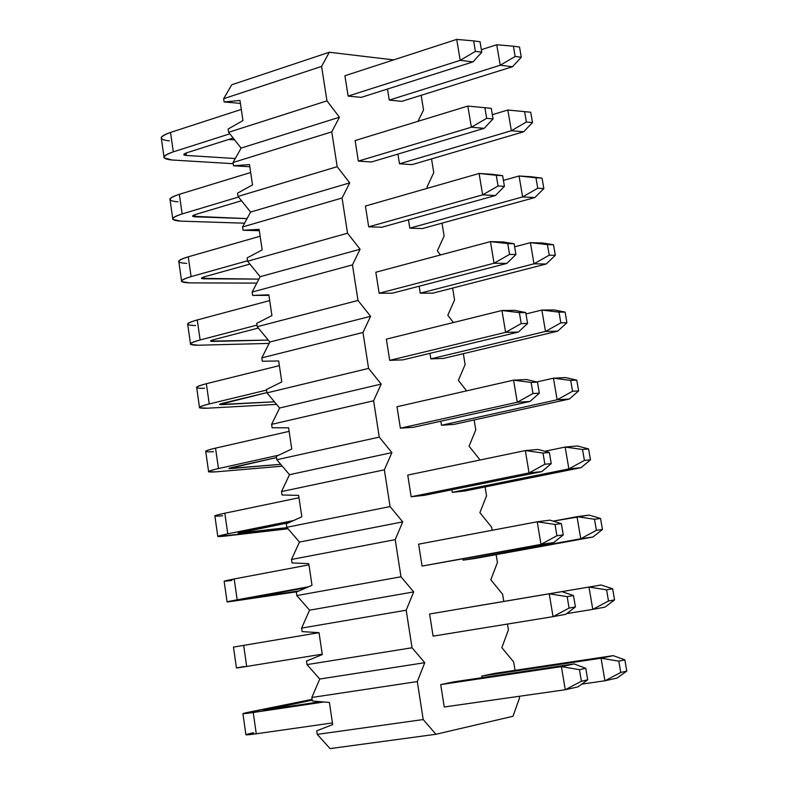 <?xml version="1.0" encoding="UTF-8"?>
<svg xmlns="http://www.w3.org/2000/svg" width="788" height="788" viewBox="0 0 788 788"><rect width="100%" height="100%" fill="white"/><g stroke="black" fill="none" stroke-linecap="round" stroke-linejoin="round"><path stroke-width="1.18" d="M585.77 668.303L579.446 669.662L581.396 681.236L587.71 679.827L585.77 668.303L587.71 679.827L577.939 686.88L565.252 689.736L581.396 681.236L579.446 669.662L585.77 668.303L574.088 663.939L585.77 668.303M574.088 663.939L561.391 666.628L579.446 669.662L561.391 666.628L565.252 689.736L561.391 666.628L440.719 684.595L561.391 666.628L574.088 663.939L453.839 681.866L574.088 663.939M242.921 713.731L245.895 734.692L256.267 733.786L253.234 712.5L242.901 713.603L312.117 699.37L250.594 711.8C239.739 714.066 240.616 714.302 253.234 712.5L323.888 701.98L253.234 712.5L256.267 733.786L332.447 722.921L256.267 733.786C243.62 735.49 242.714 735.135 253.578 732.732M444.245 706.984L565.252 689.736L444.245 706.984L440.719 684.595L453.839 681.866L440.719 684.595L444.245 706.984M577.939 686.88L587.71 679.827L581.396 681.236L565.252 689.736L577.939 686.88M266.915 709.722L320.677 701.714L266.915 709.722C262.7 710.333 262.374 710.254 265.96 709.505L312.225 700.138L266.915 709.722M573.487 595.551L567.163 596.644L569.084 608.09L575.417 606.957L573.487 595.551L575.417 606.957L565.754 614.325L553.048 616.649L569.084 608.09L567.163 596.644L573.487 595.551L561.942 591.64L573.487 595.551M561.942 591.64L549.236 593.797L567.163 596.644L549.236 593.797L553.048 616.649L549.236 593.797L429.608 613.99L561.942 591.64M233.475 647.096L236.439 667.968L246.674 666.451L243.669 645.382L233.475 647.096L318.953 632.675L243.669 645.382L246.674 666.451L322.223 654.168L246.674 666.451C234.125 668.46 233.287 668.48 244.152 666.5M433.095 636.143L553.048 616.649L433.095 636.143L429.608 613.99L442.738 611.764L429.608 613.99L433.095 636.143M565.754 614.325L575.417 606.957L569.084 608.09L553.048 616.649L565.754 614.325M257.341 643.067L318.894 632.675L257.341 643.067M561.351 523.616L555.018 524.453L556.919 535.771L563.253 534.894L561.351 523.616L563.253 534.894L553.708 542.577L540.992 544.38L556.919 535.771L555.018 524.453L561.351 523.616L549.935 520.149L561.351 523.616M549.935 520.149L537.219 521.784L555.018 524.453L537.219 521.784L540.992 544.38L537.219 521.784L418.615 544.163L537.219 521.784L549.935 520.149M308.955 564.848L234.194 578.953L237.168 599.806L308.66 586.764L237.168 599.806C224.728 602.121 223.95 602.505 234.814 600.948L297.174 591.729L227.072 601.933L237.168 599.806L234.194 578.953L308.955 564.848M422.063 566.08L540.992 544.38L422.063 566.08L418.615 544.163L422.063 566.08L553.708 542.577L563.253 534.894L556.919 535.771L540.992 544.38L553.708 542.577L422.063 566.08M298.957 590.951L249.973 598.181C246.388 598.693 246.674 598.565 250.84 597.787L306.719 587.602L247.442 598.506L298.957 590.951M231.889 580.431C221.024 581.859 221.792 581.367 234.194 578.953L224.147 581.268L227.062 601.845M549.344 452.479L543.001 453.061L544.882 464.25L551.226 463.63L549.344 452.479L551.226 463.63L541.789 471.628L529.063 472.918L544.882 464.25L543.001 453.061L549.344 452.479L538.066 449.446L549.344 452.479M538.066 449.446L525.33 450.569L543.001 453.061L525.33 450.569L529.063 472.918L525.33 450.569L407.751 475.085L525.33 450.569L538.066 449.446M298.987 497.75L224.826 513.215L227.762 533.85L293.579 520.533L227.762 533.85C215.429 536.461 214.7 537.189 225.575 536.047L288.044 528.778L217.803 536.559L227.762 533.85L224.826 513.215L298.987 497.75M411.159 496.755L529.063 472.918L411.159 496.755L407.751 475.085L411.159 496.755L424.299 495.347L541.789 471.628L551.226 463.63L544.882 464.25L529.063 472.918L541.789 471.628L424.299 495.347L411.159 496.755M287.068 527.635L240.616 533.013C237.03 533.387 237.296 533.141 241.423 532.264L288.772 522.71L238.074 533.18L287.068 527.635M222.679 515.746C211.814 516.761 212.524 515.913 224.826 513.215C217.271 514.83 213.972 515.795 214.907 516.11L217.803 536.559M240.537 532.452L240.616 533.013L240.537 532.452M537.475 382.131L531.122 382.456L532.984 393.527L539.337 393.163L537.475 382.131L539.337 393.163L530.009 401.466L517.263 402.244L532.984 393.527L531.122 382.456L537.475 382.131L526.325 379.521L537.475 382.131M526.325 379.521L513.579 380.151L531.122 382.456L513.579 380.151L517.263 402.244L513.579 380.151L396.994 406.746L513.579 380.151L526.325 379.521M289.127 431.351L215.538 448.136L218.453 468.555L278.686 455.188L218.453 468.555C206.229 471.46 205.55 472.544 216.424 471.805L282.281 466.171L216.424 471.805L208.633 471.845C207.677 471.382 210.948 470.288 218.453 468.555L215.538 448.136L289.127 431.351M400.373 428.189L517.263 402.244L400.373 428.189L396.994 406.746L400.373 428.189L413.513 427.254L530.009 401.466L539.337 393.163L532.984 393.527L517.263 402.244L530.009 401.466L413.513 427.254L400.373 428.189M280.715 464.329L231.357 468.505C227.762 468.742 228.018 468.377 232.105 467.412L276.509 457.582L228.796 468.515L280.715 464.329M213.558 451.701C202.693 452.312 203.353 451.13 215.538 448.136C208.052 449.909 204.791 451.061 205.757 451.603L208.633 471.845M231.229 467.609L231.357 468.505L231.229 467.609M525.734 312.56L519.371 312.639L521.213 323.582L527.576 323.464L525.734 312.56L527.576 323.464L518.356 332.063L505.6 332.349L521.213 323.582L519.371 312.639L525.734 312.56L514.712 310.364L525.734 312.56M514.712 310.364L501.956 310.502L519.371 312.639L501.956 310.502L505.6 332.349L501.956 310.502L386.356 339.135L501.956 310.502L514.712 310.364M279.366 365.632L206.357 383.717L209.244 403.939L266.571 390.09L209.244 403.939C197.118 407.12 196.498 408.539 207.372 408.204L276.578 404.372L207.372 408.204L199.541 407.79C198.566 407.101 201.797 405.81 209.244 403.939L206.357 383.717L279.366 365.632M389.696 360.352L505.6 332.349L389.696 360.352L386.356 339.135L389.696 360.352L402.835 359.88L518.356 332.063L527.576 323.464L521.213 323.582L505.6 332.349L518.356 332.063L402.835 359.88L389.696 360.352M274.451 401.811L222.177 404.638C218.591 404.746 218.828 404.264 222.886 403.21L266.935 392.601L219.616 404.5L274.451 401.811M204.535 388.297C193.661 388.514 194.272 386.987 206.357 383.717C198.931 385.647 195.71 386.987 196.704 387.745L199.541 407.79M222.009 403.426L222.177 404.638L222.009 403.426M514.121 243.748L507.758 243.581L509.58 254.406L515.933 254.534L514.121 243.748L515.933 254.534L506.832 263.419L494.066 263.231L509.58 254.406L507.758 243.581L514.121 243.748L503.227 241.946L514.121 243.748M503.227 241.946L490.451 241.611L507.758 243.581L490.451 241.611L494.066 263.231L490.451 241.611L375.827 272.234L490.451 241.611L503.227 241.946M269.703 300.592L197.266 319.948L200.122 339.963L256.996 325.109L200.122 339.963C188.096 343.43 187.524 345.183 198.399 345.223L269.132 343.41L198.399 345.223L190.558 344.366C189.544 343.46 192.735 341.992 200.122 339.963L197.266 319.948L269.703 300.592M379.136 293.234L494.066 263.231L379.136 293.234L375.827 272.234L379.136 293.234L392.276 293.215L506.832 263.419L515.933 254.534L509.58 254.406L494.066 263.231L506.832 263.419L392.276 293.215L379.136 293.234M268.255 340.091L213.105 341.411C209.509 341.381 209.726 340.8 213.745 339.648L258.346 328.044L213.745 339.648L210.534 341.125L268.255 340.091M195.591 325.523C184.717 325.355 185.278 323.494 197.266 319.948C189.898 322.026 186.726 323.553 187.741 324.528L190.558 344.366M212.878 339.884L213.105 341.411L212.878 339.884M502.626 175.685L496.263 175.281L498.065 185.988L504.428 186.352L502.626 175.685L504.428 186.352L495.425 195.513L482.65 194.853L498.065 185.988L496.263 175.281L502.626 175.685L491.86 174.276L502.626 175.685M491.86 174.276L479.084 173.478L496.263 175.281L479.084 173.478L482.65 194.853L479.084 173.478L365.415 206.052L479.084 173.478L491.86 174.276M260.139 236.223L188.263 256.819L191.09 276.627L247.531 260.798L191.09 276.627C179.172 280.37 178.649 282.449 189.524 282.872L256.819 283.119L189.524 282.872L181.654 281.582C180.619 280.459 183.762 278.804 191.09 276.627L188.263 256.819L260.139 236.223M368.685 226.816L482.65 194.853L368.685 226.816L365.415 206.052L368.685 226.816L381.825 227.249L495.425 195.513L504.428 186.352L498.065 185.988L482.65 194.853L495.425 195.513L381.825 227.249L368.685 226.816M258.907 279.11L204.112 278.804C200.526 278.656 200.723 277.957 204.713 276.716L249.914 264.088L204.713 276.716L201.531 278.381L258.907 279.11M186.746 263.369C175.872 262.818 176.374 260.641 188.263 256.819C180.954 259.035 177.822 260.749 178.866 261.931L181.555 280.902M203.846 276.972L204.112 278.804L203.846 276.972M491.269 108.35L484.896 107.72L486.679 118.308L493.052 118.909L491.269 108.35L493.052 118.909L484.147 128.346L471.362 127.223L486.679 118.308L484.896 107.72L491.269 108.35M467.836 106.075L484.896 107.72L467.836 106.075L471.362 127.223L467.836 106.075L355.112 140.559L467.836 106.075M250.673 172.503L179.349 194.311L182.146 213.932L238.528 197.03L182.146 213.932C170.326 217.931 169.863 220.335 180.728 221.142L244.576 223.191L180.728 221.142L172.838 219.419C171.774 218.079 174.877 216.257 182.146 213.932L179.349 194.311L250.673 172.503M358.343 161.107L471.362 127.223L358.343 161.107L355.112 140.559L358.343 161.107L371.483 161.973L484.147 128.346L493.052 118.909L486.679 118.308L471.362 127.223L484.147 128.346L371.483 161.973L358.343 161.107M247.058 218.611L195.207 216.828C191.622 216.552 191.809 215.745 195.759 214.415L241.522 200.753L195.759 214.415L192.627 216.257L247.058 218.611M177.98 201.817C167.105 200.901 167.568 198.399 179.349 194.311C172.099 196.685 169.016 198.566 170.08 199.965L172.73 218.631M194.902 214.691L195.207 216.828L194.902 214.691M480.03 41.744L473.647 40.887L475.41 51.368L481.793 52.185L480.03 41.744L481.793 52.185L472.987 61.888L460.202 60.321L475.41 51.368L473.647 40.887L480.03 41.744M456.705 39.4L473.647 40.887L456.705 39.4L460.202 60.321L456.705 39.4L344.908 75.746L456.705 39.4M241.295 109.424L170.523 132.433L173.301 151.857L229.81 133.822L173.301 151.857C161.579 156.123 161.156 158.841 172.03 160.003L233.228 163.697L172.03 160.003L164.111 157.856C163.027 156.319 166.091 154.32 173.301 151.857L170.523 132.433L241.295 109.424M348.109 96.087L460.202 60.321L348.109 96.087L344.908 75.746L348.109 96.087L361.259 97.367L472.987 61.888L481.793 52.185L475.41 51.368L460.202 60.321L472.987 61.888L361.259 97.367L348.109 96.087M235.287 158.526L186.401 155.453C182.806 155.049 182.974 154.143 186.894 152.734L233.159 138.038L186.894 152.734L183.801 154.743L186.401 155.453L235.287 158.526M228.648 139.476L234.627 139.9L228.648 139.476M169.302 140.875C158.427 139.594 158.841 136.777 170.523 132.433C163.333 134.945 160.289 136.994 161.382 138.599L163.983 156.97M186.047 153.02L186.401 155.453L186.047 153.02M624.854 659.861L618.816 661.162L620.757 672.469L626.795 671.12L624.854 659.861L626.795 671.12L617.043 678.054L604.918 680.793L620.757 672.469L618.816 661.162L624.854 659.861L613.212 655.646L624.854 659.861M613.212 655.646L601.077 658.216L618.816 661.162L601.077 658.216L604.918 680.793L601.077 658.216L481.764 676.055L601.077 658.216L613.212 655.646L494.332 673.445L613.212 655.646M581.771 684.112L604.918 680.793L581.771 684.112M617.043 678.054L626.795 671.12L620.757 672.469L604.918 680.793L617.043 678.054M612.64 588.774L606.583 589.818L608.503 601.008L614.551 599.914L612.64 588.774L614.551 599.914L604.918 607.154L592.773 609.38L608.503 601.008L606.583 589.818L612.64 588.774L601.126 584.991L612.64 588.774M601.126 584.991L588.971 587.05L606.583 589.818L588.971 587.05L592.773 609.38L588.971 587.05L470.672 607.026L601.126 584.991M566.661 613.625L592.773 609.38L566.661 613.625M604.918 607.154L614.551 599.914L608.503 601.008L592.773 609.38L604.918 607.154M600.555 518.465L594.497 519.262L596.388 530.324L602.446 529.487L600.555 518.465L602.446 529.487L592.921 537.032L580.756 538.756L596.388 530.324L594.497 519.262L600.555 518.465L589.168 515.106L600.555 518.465M589.168 515.106L577.003 516.672L594.497 519.262L577.003 516.672L580.756 538.756L577.003 516.672L553.206 521.144L589.168 515.106M463.147 560.16L580.756 538.756L463.147 560.16L462.98 559.116L463.147 560.16L475.725 558.347L592.921 537.032L602.446 529.487L596.388 530.324L580.756 538.756L592.921 537.032L463.147 560.16M588.597 448.924L582.529 449.475L584.4 460.409L590.468 459.828L588.597 448.924L590.468 459.828L581.051 467.668L568.877 468.899L584.4 460.409L582.529 449.475L588.597 448.924L577.348 445.969L588.597 448.924M577.348 445.969L565.163 447.052L582.529 449.475L565.163 447.052L568.877 468.899L565.163 447.052L544.813 451.268L565.163 447.052L577.348 445.969M452.253 492.352L568.877 468.899L452.253 492.352L451.849 489.791L452.253 492.352L464.841 491.003L581.051 467.668L590.468 459.828L584.4 460.409L568.877 468.899L581.051 467.668L464.841 491.003L452.253 492.352M576.777 380.131L570.699 380.437L572.551 391.262L578.628 390.917L576.777 380.131L578.628 390.917L569.32 399.043L557.126 399.792L572.551 391.262L570.699 380.437L576.777 380.131L565.646 377.59L576.777 380.131M565.646 377.59L553.452 378.181L570.699 380.437L553.452 378.181L557.126 399.792L553.452 378.181L536.746 381.963L553.452 378.181L565.646 377.59M441.477 425.264L557.126 399.792L441.477 425.264L440.827 421.206L441.477 425.264L454.065 424.368L569.32 399.043L578.628 390.917L572.551 391.262L557.126 399.792L569.32 399.043L454.065 424.368L441.477 425.264M565.075 312.078L558.997 312.156L560.829 322.863L566.907 322.745L565.075 312.078L566.907 322.745L557.707 331.157L545.503 331.443L560.829 322.863L558.997 312.156L565.075 312.078L554.072 309.93L565.075 312.078M554.072 309.93L541.858 310.058L558.997 312.156L541.858 310.058L545.503 331.443L541.858 310.058L525.97 313.959L541.858 310.058L554.072 309.93M430.819 358.875L545.503 331.443L430.819 358.875L429.933 353.349L430.819 358.875L443.408 358.422L557.707 331.157L566.907 322.745L560.829 322.863L545.503 331.443L557.707 331.157L443.408 358.422L430.819 358.875M553.501 244.753L547.414 244.605L549.226 255.194L555.313 255.312L553.501 244.753L555.313 255.312L546.222 264L533.998 263.813L549.226 255.194L547.414 244.605L553.501 244.753L542.627 242.99L553.501 244.753M542.627 242.99L530.403 242.665L547.414 244.605L530.403 242.665L533.998 263.813L530.403 242.665L514.643 246.831L530.403 242.665L542.627 242.99M420.26 293.175L533.998 263.813L420.26 293.175L419.147 286.221L420.26 293.175L432.858 293.156L546.222 264L555.313 255.312L549.226 255.194L533.998 263.813L546.222 264L432.858 293.156L420.26 293.175M542.055 178.147L535.958 177.763L537.751 188.243L543.848 188.588L542.055 178.147L543.848 188.588L534.855 197.552L522.621 196.921L537.751 188.243L535.958 177.763L542.055 178.147L531.299 176.768L542.055 178.147M531.299 176.768L519.056 175.99L535.958 177.763L519.056 175.99L522.621 196.921L519.056 175.99L503.434 180.413L519.056 175.99L531.299 176.768M409.819 228.156L522.621 196.921L409.819 228.156L408.479 219.803L409.819 228.156L422.417 228.559L534.855 197.552L543.848 188.588L537.751 188.243L522.621 196.921L534.855 197.552L422.417 228.559L409.819 228.156M530.728 112.251L524.621 111.64L526.404 122.012L532.501 122.573L530.728 112.251L532.501 122.573L523.606 131.803L511.363 130.729L526.404 122.012L524.621 111.64L530.728 112.251M507.836 110.025L524.621 111.64L507.836 110.025L511.363 130.729L507.836 110.025L492.342 114.693L507.836 110.025M399.486 163.796L511.363 130.729L399.486 163.796L397.92 154.084L399.486 163.796L412.085 164.623L523.606 131.803L532.501 122.573L526.404 122.012L511.363 130.729L523.606 131.803L412.085 164.623L399.486 163.796M519.519 47.034L513.412 46.216L515.165 56.48L521.272 57.258L519.519 47.034L521.272 57.258L512.476 66.734L500.222 65.237L515.165 56.48L513.412 46.216L519.519 47.034M496.736 44.749L513.412 46.216L496.736 44.749L500.222 65.237L496.736 44.749L481.369 49.674L496.736 44.749M389.252 100.106L500.222 65.237L389.252 100.106L387.469 89.044L389.252 100.106L401.86 101.337L512.476 66.734L521.272 57.258L515.165 56.48L500.222 65.237L512.476 66.734L401.86 101.337L389.252 100.106M312.353 701.015L311.831 697.469L319.751 679.029L306.995 664.609L306.473 661.083L306.995 664.609L412.035 647.766L424.762 662.688L417.305 681.581L423.205 719.552L435.951 734.268L512.988 716.272L519.538 697.932L519.272 696.296L519.538 697.932L512.988 716.272L435.951 734.268L330.054 748.6L317.269 734.377L316.746 730.811L332.684 724.576L316.746 730.811L317.269 734.377L330.054 748.6L435.951 734.268L423.205 719.552L317.269 734.377L423.205 719.552L417.305 681.581L311.831 697.469L312.353 701.015L329.404 702.443L312.353 701.015M302.139 631.602L301.617 628.095L309.556 610.188L296.83 595.58L296.318 592.093L311.999 585.317L308.778 563.666L292.023 562.928L291.511 559.46L299.47 542.085L286.773 527.29L286.261 523.843L286.773 527.29L390.07 506.566L402.737 521.873L395.212 539.642L400.994 576.777L413.69 591.896L406.194 610.217L412.035 647.766L406.194 610.217L413.69 591.896L400.994 576.777L395.212 539.642L291.511 559.46L292.023 562.928L308.778 563.666L311.999 585.317L296.318 592.093L296.83 595.58L400.994 576.777L296.83 595.58L309.556 610.188L413.69 591.896L309.556 610.188L301.617 628.095L406.194 610.217L301.617 628.095L302.139 631.602L319.032 632.685L322.292 654.572L306.473 661.083L322.292 654.572L319.032 632.685L302.139 631.602M282.015 494.982L281.513 491.554L289.491 474.691L276.824 459.719L276.322 456.311L291.747 449.022L288.605 427.815L272.116 427.756L271.614 424.358L279.612 408.007L266.974 392.867L266.482 389.489L266.974 392.867L368.577 368.41L381.185 384.081L373.611 400.777L379.264 437.113L391.902 452.608L384.357 469.825L390.07 506.566L384.357 469.825L391.902 452.608L379.264 437.113L373.611 400.777L271.614 424.358L272.116 427.756L288.605 427.815L291.747 449.022L276.322 456.311L276.824 459.719L379.264 437.113L276.824 459.719L289.491 474.691L391.902 452.608L289.491 474.691L281.513 491.554L384.357 469.825L281.513 491.554L282.015 494.982L298.642 495.376L301.824 516.81L286.261 523.843L301.824 516.81L298.642 495.376L282.015 494.982M262.315 361.229L261.823 357.87L269.841 342.012L257.233 326.705L256.74 323.356L271.929 315.574L268.836 294.82L252.623 295.401L252.13 292.072L260.168 276.696L247.59 261.222L247.107 257.922L247.59 261.222L347.538 233.209L360.096 249.235L352.463 264.886L357.998 300.445L370.587 316.303L362.982 332.457L368.577 368.41L362.982 332.457L370.587 316.303L357.998 300.445L352.463 264.886L252.13 292.072L252.623 295.401L268.925 295.362L252.623 295.401L268.836 294.82L271.929 315.574L256.74 323.356L257.233 326.705L357.998 300.445L257.233 326.705L269.841 342.012L370.587 316.303L269.841 342.012L261.823 357.87L362.982 332.457L261.823 357.87L262.315 361.229L278.666 360.973L281.789 381.944L266.482 389.489L281.789 381.944L278.666 360.973L262.315 361.229M259.321 230.717L243.029 230.244L242.546 226.954L250.594 212.061L238.045 196.429L237.562 193.159L252.515 184.904L249.491 164.574L233.534 165.766L233.051 162.515L241.118 148.085L228.599 132.295L228.126 129.055L242.95 120.584L239.966 100.46L224.137 101.948L223.654 98.727L231.741 84.759L223.654 98.727L224.137 101.948L240.399 103.405L224.137 101.948L239.966 100.46L242.95 120.584L228.126 129.055L228.599 132.295L326.951 100.864L339.451 117.225L331.768 131.872L337.185 166.682L349.724 182.885L342.061 198.024L347.538 233.209L342.061 198.024L349.724 182.885L337.185 166.682L331.768 131.872L233.051 162.515L233.534 165.766L249.816 166.731L233.534 165.766L249.491 164.574L252.515 184.904L237.562 193.159L238.045 196.429L337.185 166.682L238.045 196.429L250.594 212.061L349.724 182.885L250.594 212.061L242.546 226.954L342.061 198.024L242.546 226.954L243.029 230.244L259.114 229.357L262.168 249.904L247.107 257.922L262.168 249.904L259.114 229.357L243.029 230.244L259.321 230.717M494.332 673.445L481.764 676.055L482.02 677.66L481.764 676.055L494.332 673.445M515.037 670.342L513.658 661.94L501.838 647.677L508.427 629.868L507.472 624.057L508.427 629.868L501.838 647.677L513.658 661.94L515.037 670.342M503.778 601.421L502.606 594.241L490.806 579.801L497.425 562.504L496.144 554.634L497.425 562.504L490.806 579.801L502.606 594.241L503.778 601.421M492.165 530.285L491.673 527.251L479.892 512.633L486.541 495.849L485.093 486.935L486.541 495.849L479.892 512.633L491.673 527.251L492.165 530.285M480.089 460.005L469.087 446.166L475.775 429.874L474.149 419.955L475.775 429.874L469.087 446.166L480.089 460.005M466.614 390.858L458.399 380.387L465.107 364.578L463.324 353.664L465.107 364.578L458.399 380.387L466.614 390.858M453.425 322.519L447.811 315.279L454.558 299.952L452.617 288.073L454.558 299.952L447.811 315.279L453.425 322.519M440.492 254.957L437.34 250.85L444.117 235.986L442.019 223.152L444.117 235.986L437.34 250.85L440.492 254.957M427.805 188.165L426.978 187.061L433.774 172.661L431.529 158.9L433.774 172.661L426.978 187.061L427.805 188.165M417.985 121.322L423.54 109.985L421.147 95.309L423.54 109.985L417.985 121.322M393.645 59.898L329.295 52.254L321.593 66.419L326.951 100.864L321.593 66.419L223.654 98.727L321.593 66.419L329.295 52.254L231.741 84.759L329.295 52.254L393.645 59.898M470.682 607.046L483.251 604.889L470.682 607.046M339.451 117.225L241.118 148.085L233.051 162.515L331.768 131.872L339.451 117.225L326.951 100.864L228.599 132.295L241.118 148.085L339.451 117.225M360.096 249.235L260.168 276.696L252.13 292.072L352.463 264.886L360.096 249.235L347.538 233.209L247.59 261.222L260.168 276.696L360.096 249.235M381.185 384.081L279.612 408.007L271.614 424.358L373.611 400.777L381.185 384.081L368.577 368.41L266.974 392.867L279.612 408.007L381.185 384.081M402.737 521.873L299.47 542.085L291.511 559.46L395.212 539.642L402.737 521.873L390.07 506.566L286.773 527.29L299.47 542.085L402.737 521.873M329.404 702.443L332.684 724.576L329.404 702.443M424.762 662.688L319.751 679.029L311.831 697.469L417.305 681.581L424.762 662.688L412.035 647.766L306.995 664.609L319.751 679.029L424.762 662.688"/></g></svg>
